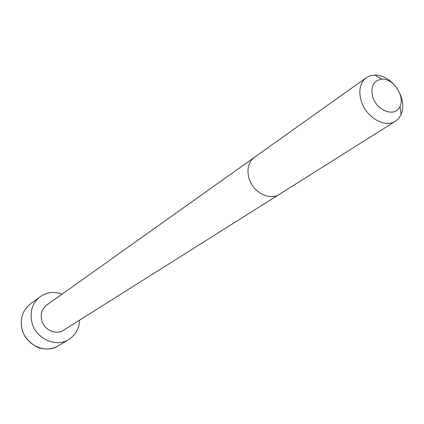 <?xml version="1.0" encoding="UTF-8"?>
<svg xmlns="http://www.w3.org/2000/svg" width="424" height="424" viewBox="0 0 424 424"><rect width="100%" height="100%" fill="white"/><g stroke="black" fill="none" stroke-linecap="round" stroke-linejoin="round"><path stroke-width="0.64" d="M254.416 157.32C248.517 162.032 246.673 168.89 248.888 177.889C252.566 192.03 269.569 201.146 279.257 194.399L63.574 330.232C55.947 335.458 43.699 329.793 41.621 319.966C40.386 313.702 42.087 308.741 46.725 305.084L366.394 77.65L370.237 75.732L374.625 74.995C381.499 75.022 387.891 78.143 393.79 84.365M79.558 320.168C79.161 328.653 75.552 335.103 68.741 339.513C55.783 348.04 35.245 338.373 31.763 321.784C29.706 311.317 32.489 302.98 40.11 296.774C46.783 292.152 54.118 291.272 62.121 294.134M399.758 93.275C403.261 101.098 403.722 108.189 401.131 114.56L398.777 118.338L395.539 121.158C385.156 128.467 365.886 117.284 361.184 100.917C358.328 90.513 360.066 82.76 366.394 77.65M372.77 96.889C370.412 86.417 373.438 80.507 381.854 79.166C393.207 78.233 405.206 96.142 400.023 106.292C395.725 117.66 376.819 111.311 372.77 96.889M21.931 328.637C19.939 318.403 22.695 310.23 30.189 304.13C22.7 310.198 19.944 318.376 21.921 328.653C23.776 339.772 37.264 348.443 41.388 348.374C47.467 349.678 53.058 348.851 58.168 345.889C45.416 354.273 25.302 344.86 21.931 328.637M279.257 194.399L395.539 121.158M40.11 296.774L30.189 304.13M68.741 339.513L58.168 345.889M381.854 79.166L374.625 74.995M400.023 106.292L401.131 114.56"/></g></svg>
